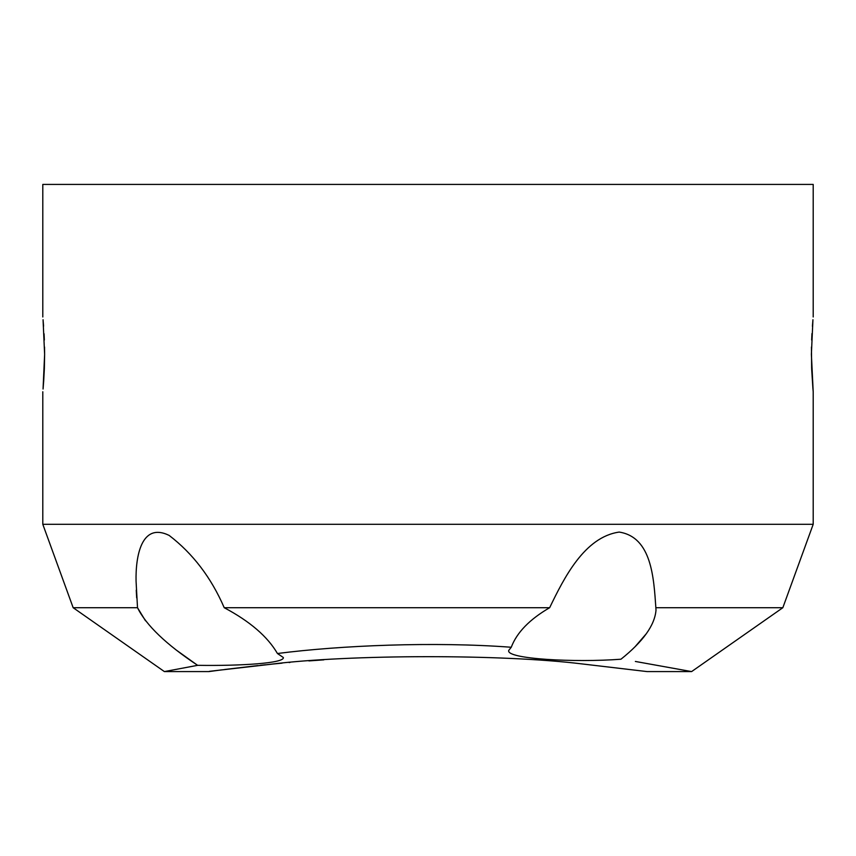 <?xml version="1.0" encoding="UTF-8"?>
<svg xmlns="http://www.w3.org/2000/svg" width="856" height="856" viewBox="0 0 856 856"><rect width="100%" height="100%" fill="white"/><g stroke="black" fill="none" stroke-linecap="round" stroke-linejoin="round"><path stroke-width="1.28" d="M282.084 663.154L271.491 664.17M265.617 664.759L260.374 665.305M257.795 665.583L224.593 669.499M222.068 669.82L208.907 671.586L164.384 671.586L73.156 607.707L42.8 524.3L813.2 524.3L813.2 391.748L811.381 354.363L812.943 319.716M273.578 663.967C188.844 673.726 187.903 673.811 270.742 664.245C349.43 654.348 502.269 654.07 582.24 663.946L647.093 671.586L691.616 671.586L782.844 607.707L813.2 524.3M73.156 607.707L137.506 607.707L136.061 581.074C135.526 556.828 141.229 521.796 169.135 535.407C192.857 553.565 211.218 577.661 224.219 607.707L549.648 607.707C529.607 619.359 516.81 632.541 511.257 647.254L508.721 650.421C505.843 659.034 574.932 662.705 620.964 659.216C643.134 641.508 654.808 625.137 656.006 610.125L655.857 607.707L782.844 607.707M145.466 620.739L137.506 607.707C146.141 625.265 166.192 644.472 197.64 665.326C240.825 666.011 284.781 663.197 283.336 657.504L277.44 653.513C267.628 636.607 249.888 621.349 224.219 607.707M44.619 354.341L44.544 347.055M44.352 340.014L44.063 333.786M43.581 326.157L43.068 319.855M43.057 319.716L44.619 354.363L43.057 389.031M812.922 319.994L812.408 326.254M811.948 333.573L811.649 340.025M811.456 347.055L811.638 368.348M813.2 316.977L813.2 184.415L42.8 184.415L42.8 316.977M42.8 524.3L42.8 391.748M549.648 607.707C563.986 578.046 584.423 537.022 619.198 532.079C651.737 537.119 653.781 578.046 655.857 607.707M197.222 665.058L176.882 650.496M197.64 665.326L164.384 671.586M635.366 661.453L691.616 671.586M620.964 659.216C714.899 675.331 714.899 675.331 620.964 659.216M646.227 633.815L635.355 646.398M136.243 590.169L136.671 597.852M43.11 388.453L43.699 380.963M43.71 380.717L44.352 368.754M44.362 368.465L44.619 354.363M811.659 368.893L812.933 388.892M812.986 389.427L813.2 391.748M511.257 647.254C434.26 641.486 340.988 645.349 277.44 653.513M323.857 659.848L308.898 660.907M289.981 662.448L289.082 662.523"/></g></svg>
